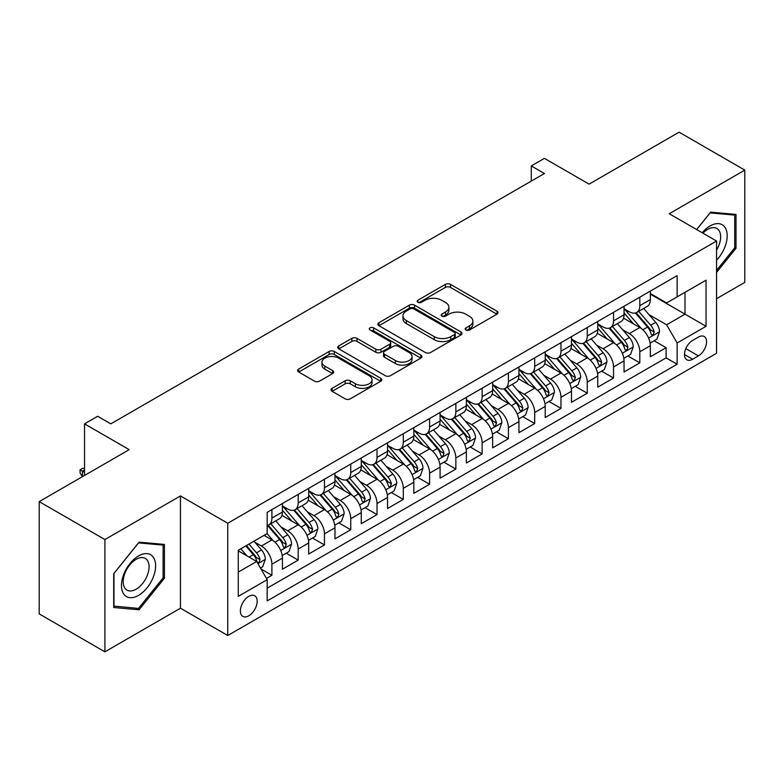 <?xml version="1.0" encoding="UTF-8"?>
<svg xmlns="http://www.w3.org/2000/svg" width="784" height="784" viewBox="0 0 784 784"><rect width="100%" height="100%" fill="white"/><g stroke="black" fill="none" stroke-linecap="round" stroke-linejoin="round"><path stroke-width="1.18" d="M465.921 329.986A2.558 1.47 0 0 0 469.528 329.986L496.938 314.168A3.646 2.107 0 0 0 498.007 312.679A3.646 2.107 0 0 0 496.938 311.189L450.506 284.376A3.646 2.107 0 0 0 445.351 284.376L417.941 300.203A2.558 1.47 0 0 0 417.196 301.242A2.558 1.47 0 0 0 417.941 302.291A2.558 1.47 0 0 0 421.547 302.291L425.095 300.243A11.672 6.742 0 0 1 441.608 300.243L445.479 302.477A11.672 6.742 0 0 1 448.899 307.24A11.672 6.742 0 0 1 445.479 312.003L441.931 314.051A2.558 1.47 0 0 0 441.186 315.099A2.558 1.47 0 0 0 441.931 316.138A2.558 1.47 0 0 0 445.537 316.138L449.085 314.09A11.672 6.742 0 0 1 465.598 314.09L469.469 316.324A11.672 6.742 0 0 1 472.889 321.087A11.672 6.742 0 0 1 469.469 325.86L465.921 327.908A2.558 1.47 0 0 0 465.167 328.947A2.558 1.47 0 0 0 465.921 329.986L465.921 327.908M248.773 615.793A11.897 6.87 120 0 0 256.544 605.307A11.897 6.87 120 0 0 254.722 595.781A11.897 6.87 120 0 0 248.773 596.369A11.897 6.87 120 0 0 241.011 606.855A11.897 6.87 120 0 0 242.834 616.381A11.897 6.87 120 0 0 248.773 615.793M332.112 388.335A3.646 2.107 0 0 0 331.044 389.824A3.646 2.107 0 0 0 332.112 391.304L345.136 398.831A3.646 2.107 0 0 0 350.291 398.831L380.73 381.259A3.646 2.107 0 0 0 381.798 379.77A3.646 2.107 0 0 0 380.73 378.28L334.298 351.467A3.646 2.107 0 0 0 329.143 351.467L298.704 369.048A3.646 2.107 0 0 0 297.636 370.538A3.646 2.107 0 0 0 298.704 372.028L314.443 381.112A3.646 2.107 0 0 0 319.598 381.112L332.622 373.586A3.646 2.107 0 0 0 333.69 372.096A3.646 2.107 0 0 0 332.622 370.607L324.821 366.099A9.761 5.635 0 0 1 321.959 362.12A9.761 5.635 0 0 1 327.986 356.916A9.761 5.635 0 0 1 338.619 358.131L369.186 375.781A9.761 5.635 0 0 1 372.047 379.77A9.761 5.635 0 0 1 366.02 384.973A9.761 5.635 0 0 1 355.387 383.748L350.291 380.808A3.646 2.107 0 0 0 345.136 380.808L332.112 388.335L332.112 391.304M716.547 298.694L744.8 282.377L744.8 170.108L679.101 132.173L589.098 184.142L544.419 158.348L531.278 165.934L544.419 173.519L110.809 423.86L97.667 416.275L84.535 423.86L84.535 475.447M104.899 539.549L104.899 651.827L180.447 608.208L180.447 495.929L104.899 539.549L39.2 501.623L129.203 449.653L84.535 423.86M180.447 495.929L227.752 523.242L716.547 241.031L716.547 353.31L227.752 635.51L227.752 523.242M744.8 170.108L669.252 213.728L716.547 241.031M425.359 352.516A3.646 2.107 0 0 0 430.514 352.516L460.953 334.944A3.646 2.107 0 0 0 462.021 333.455A3.646 2.107 0 0 0 460.953 331.965L414.52 305.152A3.646 2.107 0 0 0 409.366 305.152L378.927 322.724A3.646 2.107 0 0 0 377.859 324.213A3.646 2.107 0 0 0 378.927 325.703L425.359 352.516M371.048 330.544A2.558 1.47 0 0 1 373.635 330.897L373.635 327.869L420.841 355.123A3.646 2.107 0 0 1 421.91 356.612A3.646 2.107 0 0 1 420.841 358.102L390.403 375.673A3.646 2.107 0 0 1 385.248 375.673L338.815 348.86L338.815 345.891A3.646 2.107 0 0 0 337.747 347.381A3.646 2.107 0 0 0 338.815 348.86M338.815 345.891L351.84 338.365A3.646 2.107 0 0 1 357.004 338.365L375.83 349.233A3.646 2.107 0 0 0 380.985 349.233L389.628 344.245A3.646 2.107 0 0 0 390.697 342.755A3.646 2.107 0 0 0 389.628 341.265L370.028 329.956A2.558 1.47 0 0 1 369.274 328.908A2.558 1.47 0 0 1 370.852 327.545A2.558 1.47 0 0 1 373.635 327.869M104.899 651.827L39.2 613.892L39.2 501.623M266.452 578.425L271.901 575.28L260.994 568.988M254.79 542.185L261.395 545.997A14.867 8.585 60 0 1 271.901 564.206L282.416 558.139L282.416 569.213L298.185 560.109L286.229 553.21M281.074 527.015L287.669 530.827A14.867 8.585 60 0 1 298.185 549.035L308.69 542.959L308.69 554.043L324.458 544.939L312.502 538.03M307.348 511.844L313.953 515.656A14.867 8.585 60 0 1 324.458 533.865L334.974 527.789L334.974 538.863L350.742 529.768L338.786 522.859M333.631 496.674L340.227 500.486A14.867 8.585 60 0 1 350.742 518.685L361.257 512.618L361.257 523.692L377.026 514.588L365.06 507.689M359.915 481.503L366.51 485.306A14.867 8.585 60 0 1 377.026 503.514L387.531 497.448L387.531 508.522L403.299 499.418L391.343 492.519M386.189 466.323L392.784 470.135A14.867 8.585 60 0 1 403.299 488.344L413.815 482.278L413.815 493.352L429.583 484.247L417.627 477.348M412.472 451.153L419.068 454.965A14.867 8.585 60 0 1 429.583 473.173L440.089 467.107L440.089 478.181L455.857 469.077L443.901 462.168M438.746 435.982L445.351 439.795A14.867 8.585 60 0 1 455.857 458.003L466.372 451.927L466.372 463.011L482.14 453.907L470.184 446.998M465.03 420.812L471.625 424.624A14.867 8.585 60 0 1 482.14 442.823L492.646 436.757L492.646 447.831L508.414 438.726L496.458 431.827M491.303 405.642L497.909 409.444A14.867 8.585 60 0 1 508.414 427.652L518.93 421.586L518.93 432.66L534.698 423.556L522.742 416.657M517.587 390.471L524.182 394.274A14.867 8.585 60 0 1 534.698 412.482L545.213 406.416L545.213 417.49L560.972 408.386L549.016 401.486M543.871 375.291L550.466 379.103A14.867 8.585 60 0 1 560.972 397.312L571.487 391.245L571.487 402.319L587.255 393.215L575.299 386.306M570.144 360.121L576.74 363.933A14.867 8.585 60 0 1 587.255 382.141L597.771 376.065L597.771 387.149L613.539 378.045L601.573 371.136M596.428 344.95L603.023 348.762A14.867 8.585 60 0 1 613.539 366.971L624.044 360.895L624.044 371.969L639.813 362.874L639.813 351.791A14.867 8.585 -120 0 0 629.307 333.582L622.702 329.78M627.857 355.965L639.813 362.874M282.416 558.139A14.867 8.585 -120 0 0 271.901 539.931L264.022 535.374M308.69 542.959A14.867 8.585 -120 0 0 298.185 524.761L281.926 515.372M334.974 527.789A14.867 8.585 -120 0 0 324.458 509.58L308.21 500.202M361.257 512.618A14.867 8.585 -120 0 0 350.742 494.41L334.494 485.031M387.531 497.448A14.867 8.585 -120 0 0 377.026 479.24L360.767 469.861M413.815 482.278A14.867 8.585 -120 0 0 403.299 464.069L387.051 454.681M440.089 467.107A14.867 8.585 -120 0 0 429.583 448.899L413.325 439.51M466.372 451.927A14.867 8.585 -120 0 0 455.857 433.728L439.608 424.34M492.646 436.757A14.867 8.585 -120 0 0 482.14 418.548L465.882 409.17M518.93 421.586A14.867 8.585 -120 0 0 508.414 403.378L492.166 393.999M545.213 406.416A14.867 8.585 -120 0 0 534.698 388.207L518.449 378.829M571.487 391.245A14.867 8.585 -120 0 0 560.972 373.037L544.723 363.649M597.771 376.065A14.867 8.585 -120 0 0 587.255 357.867L571.007 348.478M624.044 360.895A14.867 8.585 -120 0 0 613.539 342.686L597.281 333.308M698.417 337.081L692.635 340.413A11.525 6.654 120 0 0 685.108 350.566A11.525 6.654 120 0 0 686.872 359.797A11.525 6.654 120 0 0 692.635 359.229L698.417 355.887A11.525 6.654 120 0 0 705.943 345.734A11.525 6.654 120 0 0 704.179 336.503A11.525 6.654 120 0 0 698.417 337.081M238.267 572.095L256.662 561.471L267.177 579.68L267.177 600.926L677.131 364.237L677.131 342.99L666.616 324.792L648.985 314.609M267.177 579.68L238.267 596.369L238.267 550.25L267.177 533.561L267.177 512.315L677.131 275.625L677.131 296.871L706.041 280.182L706.041 326.301L677.131 342.99M282.416 505.945L287.669 508.983A14.867 8.585 60 0 0 295.107 509.718L305.613 503.642A14.867 8.585 -120 0 0 308.69 496.84L308.69 488.344M308.69 490.774L313.953 493.802A14.867 8.585 60 0 0 321.381 494.537L331.897 488.471A14.867 8.585 -120 0 0 334.974 481.67L334.974 473.173M334.974 475.594L340.227 478.632A14.867 8.585 60 0 0 347.665 479.367L358.17 473.301A14.867 8.585 -120 0 0 361.257 466.5L361.257 458.003M361.257 460.424L366.51 463.462A14.867 8.585 60 0 0 373.939 464.197L384.454 458.13A14.867 8.585 -120 0 0 387.531 451.319L387.531 442.823M387.531 445.253L392.784 448.291A14.867 8.585 60 0 0 400.222 449.026L410.738 442.96A14.867 8.585 -120 0 0 413.815 436.149L413.815 427.652M413.815 430.083L419.068 433.121A14.867 8.585 60 0 0 426.496 433.856L437.011 427.78A14.867 8.585 -120 0 0 440.089 420.979L440.089 412.482M440.089 414.912L445.351 417.941A14.867 8.585 60 0 0 452.78 418.685L463.295 412.609A14.867 8.585 -120 0 0 466.372 405.808L466.372 397.312M466.372 399.742L471.625 402.77A14.867 8.585 60 0 0 479.063 403.505L489.569 397.439A14.867 8.585 -120 0 0 492.646 390.638L492.646 382.141M492.646 384.562L497.909 387.6A14.867 8.585 60 0 0 505.337 388.335L515.852 382.269A14.867 8.585 -120 0 0 518.93 375.458L518.93 366.961M518.93 369.391L524.182 372.429A14.867 8.585 60 0 0 531.621 373.164L542.126 367.098A14.867 8.585 -120 0 0 545.213 360.287L545.213 351.791M545.213 354.221L550.466 357.259A14.867 8.585 60 0 0 557.894 357.994L568.41 351.918A14.867 8.585 -120 0 0 571.487 345.117L571.487 336.62M571.487 339.051L576.74 342.079A14.867 8.585 60 0 0 584.178 342.824L594.684 336.748A14.867 8.585 -120 0 0 597.771 329.946L597.771 321.45M597.771 323.88L603.023 326.908A14.867 8.585 60 0 0 610.452 327.643L620.967 321.577A14.867 8.585 -120 0 0 624.044 314.776L624.044 306.279M267.177 588.176L666.096 357.867L666.096 347.694L650.328 356.798L650.328 345.724A14.867 8.585 -120 0 0 639.813 327.516L623.564 318.137M624.044 308.7L629.307 311.738A14.867 8.585 -120 0 0 636.735 312.473A14.867 8.585 -120 0 0 639.813 305.672L639.813 297.175M636.735 312.473L647.251 306.407A14.867 8.585 -120 0 0 650.328 299.606L650.328 291.099M271.901 509.58L271.901 518.077A14.867 8.585 60 0 1 268.824 524.888A14.867 8.585 60 0 1 267.177 525.486M268.824 524.888L279.339 518.822A14.867 8.585 -120 0 0 282.416 512.011L282.416 503.514M298.185 494.41L298.185 502.907A14.867 8.585 60 0 1 295.107 509.718M324.458 479.24L324.458 487.736A14.867 8.585 60 0 1 321.381 494.537M350.742 464.069L350.742 472.566A14.867 8.585 60 0 1 347.665 479.367M377.026 448.899L377.026 457.395A14.867 8.585 60 0 1 373.939 464.197M403.299 433.719L403.299 442.215A14.867 8.585 60 0 1 400.222 449.026M429.583 418.548L429.583 427.045A14.867 8.585 60 0 1 426.496 433.856M455.857 403.378L455.857 411.874A14.867 8.585 60 0 1 452.78 418.685M482.14 388.207L482.14 396.704A14.867 8.585 60 0 1 479.063 403.505M508.414 373.037L508.414 381.534A14.867 8.585 60 0 1 505.337 388.335M534.698 357.867L534.698 366.363A14.867 8.585 60 0 1 531.621 373.164M560.972 342.686L560.972 351.183A14.867 8.585 60 0 1 557.894 357.994M587.255 327.516L587.255 336.013A14.867 8.585 60 0 1 584.178 342.824M613.539 312.346L613.539 320.842A14.867 8.585 60 0 1 610.452 327.643M613.539 366.971L613.539 378.045M587.255 382.141L587.255 393.215M560.972 397.312L560.972 408.386M534.698 412.482L534.698 423.556M508.414 427.652L508.414 438.726M482.14 442.823L482.14 453.907M455.857 458.003L455.857 469.077M429.583 473.173L429.583 484.247M403.299 488.344L403.299 499.418M377.026 503.514L377.026 514.588M350.742 518.685L350.742 529.768M324.458 533.865L324.458 544.939M298.185 549.035L298.185 560.109M271.901 564.206L271.901 575.28M256.662 561.471L238.267 550.858M666.616 324.792L685.01 314.168L685.01 292.314L706.041 280.182M650.328 294.137L706.041 326.301M650.328 293.53L666.616 302.938L677.131 296.871M180.447 608.208L227.752 635.51M531.278 165.934L531.278 181.104M654.14 340.795L666.096 347.694M666.096 357.867L677.131 364.237M716.547 272.42L736 248.234L736 214.424L710.637 212.15L696.653 229.545M113.7 607.512L139.062 609.776L164.424 578.229L164.424 544.419L139.062 542.146L113.7 573.702L113.7 607.512M734.686 247.47L736 248.234M163.111 577.475L164.424 578.229M136.387 608.227L139.062 609.776M466.941 330.348L469.469 328.888A11.672 6.742 0 0 0 472.889 324.125L472.889 321.087M448.899 307.24L448.899 310.278A11.672 6.742 0 0 1 445.479 315.041L442.95 316.501M496.889 314.198L450.506 287.414A3.646 2.107 0 0 0 445.351 287.414L418.96 302.653M460.904 334.964L414.52 308.19A3.646 2.107 0 0 0 409.366 308.19L378.976 325.732M454.504 334.494A2.558 1.47 0 0 0 455.249 333.455A2.558 1.47 0 0 0 454.504 332.406L413.746 308.876A2.558 1.47 0 0 0 410.14 308.876L406.396 311.042A11.672 6.742 0 0 0 402.976 315.805A11.672 6.742 0 0 0 406.396 320.568L434.258 336.65A11.672 6.742 0 0 0 450.761 336.65L454.504 334.494L454.504 337.532A2.558 1.47 0 0 0 455.249 336.483L455.249 333.455M402.976 315.805L402.976 318.843A11.672 6.742 0 0 0 406.396 323.606L406.396 320.568M454.504 337.532L450.761 339.688A11.672 6.742 0 0 1 434.258 339.688L406.396 323.606M338.864 348.89L351.84 341.403L351.84 338.365M390.697 342.755L390.697 345.793A3.646 2.107 0 0 1 389.628 347.283L380.985 352.271A3.646 2.107 0 0 1 375.83 352.271L357.004 341.403A3.646 2.107 0 0 0 351.84 341.403M373.635 330.897L420.792 358.131M395.371 360.522A9.761 5.635 0 0 0 406.004 361.738A9.761 5.635 0 0 0 412.031 356.534A9.761 5.635 0 0 0 409.17 352.555L398.399 346.332A3.646 2.107 0 0 0 393.245 346.332L384.601 351.32A3.646 2.107 0 0 0 383.533 352.81A3.646 2.107 0 0 0 384.601 354.299L395.371 360.522L395.371 363.551A9.761 5.635 0 0 0 406.004 364.776A9.761 5.635 0 0 0 412.031 359.572L412.031 356.534M383.533 352.81L383.533 355.848A3.646 2.107 0 0 0 384.601 357.337L384.601 354.299M395.371 363.551L384.601 357.337M372.047 379.77L372.047 382.798A9.761 5.635 0 0 1 366.02 388.011A9.761 5.635 0 0 1 355.387 386.786L350.291 383.846A3.646 2.107 0 0 0 345.136 383.846L332.151 391.334M321.959 362.12L321.959 365.158A9.761 5.635 0 0 0 324.821 369.137L324.821 366.099M332.573 373.615L324.821 369.137M380.681 381.289L334.298 354.505A3.646 2.107 0 0 0 329.143 354.505L298.753 372.047M650.103 343.118L656.894 339.198L659.52 331.612A9.849 5.684 -120 0 0 655.689 322.371L643.684 308.465M641.273 328.476L627.033 311.993A28.43 16.415 -120 0 0 624.044 308.867M633.462 323.851L625.505 314.629A23.598 13.622 -120 0 0 624.044 313.041M635.393 313.012L647.545 327.075A9.849 5.684 60 0 1 651.053 333.857L651.769 335.023L653.101 334.837L654.209 332.034A9.849 5.684 -120 0 0 650.691 325.252L638.686 311.346M636.108 312.777L649.162 327.888A5.018 2.901 60 0 1 650.426 329.848L654.209 332.034M716.547 260.219A24.157 13.945 120 0 0 726.876 232.201A24.157 13.945 120 0 0 710.108 225.939A24.157 13.945 120 0 0 702.199 232.75M716.547 250.086A18.287 10.564 120 0 0 716.86 228.438A18.287 10.564 120 0 0 707.717 229.349A18.287 10.564 120 0 0 702.925 233.171M696.702 229.575L710.108 212.905L734.686 215.1L734.686 247.862L716.547 270.411M733.05 214.159L734.686 215.1M153.331 576.985A24.157 13.945 120 0 0 147.078 553.651A24.157 13.945 120 0 0 123.745 574.339A24.157 13.945 120 0 0 129.997 597.673A24.157 13.945 120 0 0 153.331 576.985M147.343 575.28A18.287 10.564 120 0 0 145.285 558.433A18.287 10.564 120 0 0 124.94 573.28A18.287 10.564 120 0 0 126.998 590.117A18.287 10.564 120 0 0 147.343 575.28M113.964 606.228L113.964 573.467L138.533 542.9L163.111 545.096L163.111 577.857L138.533 608.423L113.7 606.071M161.475 544.155L163.111 545.096M623.829 358.298L630.62 354.378L633.247 346.783A9.849 5.684 -120 0 0 629.405 337.541L617.4 323.635M614.999 343.647L600.76 327.163A28.43 16.415 -120 0 0 597.771 324.037M607.188 339.021L599.221 329.799A23.598 13.622 -120 0 0 597.771 328.222M609.119 328.182L621.261 342.245A9.849 5.684 60 0 1 624.77 349.027L625.485 350.193L626.818 350.007L627.925 347.204A9.849 5.684 -120 0 0 624.417 340.423L612.412 326.516M609.834 327.947L622.878 343.059A5.018 2.901 60 0 1 624.142 345.019L627.925 347.204M597.545 373.468L604.337 369.548L606.963 361.963A9.849 5.684 -120 0 0 603.131 352.712L591.126 338.806M588.715 358.827L574.476 342.334A28.43 16.415 -120 0 0 571.487 339.207M580.905 354.201L572.937 344.98A23.598 13.622 -120 0 0 571.487 343.392M582.835 343.353L594.978 357.416A9.849 5.684 60 0 1 598.496 364.197L599.211 365.364L600.544 365.177L601.651 362.375A9.849 5.684 -120 0 0 598.133 355.593L586.128 341.697M583.551 343.127L596.604 358.229A5.018 2.901 60 0 1 597.869 360.199L601.651 362.375M571.271 388.639L578.053 384.719L580.689 377.133A9.849 5.684 -120 0 0 576.848 367.882L564.843 353.986M562.432 373.997L548.192 357.514A28.43 16.415 -120 0 0 545.213 354.388M554.631 369.372L546.664 360.15A23.598 13.622 -120 0 0 545.213 358.562M556.562 358.523L568.704 372.586A9.849 5.684 60 0 1 572.212 379.368L572.928 380.544L574.26 380.348L575.368 377.555A9.849 5.684 -120 0 0 571.859 370.763L559.845 356.867M557.277 358.298L570.321 373.409A5.018 2.901 60 0 1 571.585 375.369L575.368 377.555M544.988 403.809L551.779 399.889L554.406 392.304A9.849 5.684 -120 0 0 550.574 383.053L538.559 369.156M536.158 389.168L521.919 372.684A28.43 16.415 -120 0 0 518.93 369.558M528.347 384.542L520.38 375.32A23.598 13.622 -120 0 0 518.93 373.733M530.278 373.694L542.42 387.757A9.849 5.684 60 0 1 545.938 394.548L546.654 395.714L547.987 395.528L549.084 392.725A9.849 5.684 -120 0 0 545.576 385.934L533.571 372.037M530.993 373.468L544.047 388.58A5.018 2.901 60 0 1 545.311 390.54L549.084 392.725M518.704 418.979L525.496 415.059L528.122 407.474A9.849 5.684 -120 0 0 524.29 398.233L512.285 384.327M509.874 404.338L495.635 387.855A28.43 16.415 -120 0 0 492.646 384.728M502.064 399.713L494.106 390.491A23.598 13.622 -120 0 0 492.646 388.903M504.004 388.874L516.146 402.927A9.849 5.684 60 0 1 519.655 409.718L520.37 410.885L521.703 410.698L522.81 407.896A9.849 5.684 -120 0 0 519.302 401.114L507.287 387.208M504.71 388.639L517.763 403.75A5.018 2.901 60 0 1 519.028 405.71L522.81 407.896M492.43 434.16L499.222 430.23L501.848 422.645A9.849 5.684 -120 0 0 498.007 413.403L486.002 399.497M483.601 419.509L469.361 403.025A28.43 16.415 -120 0 0 466.372 399.899M475.79 414.883L467.823 405.661A23.598 13.622 -120 0 0 466.372 404.083M477.721 404.044L489.863 418.107A9.849 5.684 60 0 1 493.371 424.889L494.096 426.055L495.419 425.869L496.527 423.066A9.849 5.684 -120 0 0 493.018 416.284L481.013 402.378M478.436 403.809L491.48 418.921A5.018 2.901 60 0 1 492.744 420.881L496.527 423.066M466.147 449.33L472.938 445.41L475.565 437.815A9.849 5.684 -120 0 0 471.733 428.574L459.728 414.667M457.317 434.689L443.078 418.195A28.43 16.415 -120 0 0 440.089 415.069M449.506 430.053L441.549 420.841A23.598 13.622 -120 0 0 440.089 419.254M451.437 419.215L463.589 433.278A9.849 5.684 60 0 1 467.097 440.059L467.813 441.225L469.146 441.039L470.253 438.236A9.849 5.684 -120 0 0 466.735 431.455L454.73 417.558M452.152 418.989L465.206 434.091A5.018 2.901 60 0 1 466.47 436.061L470.253 438.236M439.873 464.5L446.664 460.58L449.291 452.995A9.849 5.684 -120 0 0 445.449 443.744L433.444 429.848M431.043 449.859L416.804 433.366A28.43 16.415 -120 0 0 413.815 430.249M423.233 445.234L415.265 436.012A23.598 13.622 -120 0 0 413.815 434.424M425.163 434.385L437.305 448.448A9.849 5.684 60 0 1 440.814 455.23L441.529 456.396L442.862 456.21L443.969 453.417A9.849 5.684 -120 0 0 440.461 446.625L428.456 432.729M425.879 434.16L438.922 449.261A5.018 2.901 60 0 1 440.187 451.231L443.969 453.417M413.589 479.671L420.381 475.751L423.007 468.166A9.849 5.684 -120 0 0 419.175 458.914L407.17 445.018M404.76 465.03L390.52 448.546A28.43 16.415 -120 0 0 387.531 445.42M396.949 460.404L388.991 451.182A23.598 13.622 -120 0 0 387.531 449.595M398.88 449.555L411.032 463.618A9.849 5.684 60 0 1 414.54 470.4L415.255 471.576L416.588 471.39L417.696 468.587A9.849 5.684 -120 0 0 414.177 461.796L402.172 447.899M399.595 449.33L412.649 464.442A5.018 2.901 60 0 1 413.913 466.402L417.696 468.587M387.316 494.841L394.107 490.921L396.733 483.336A9.849 5.684 -120 0 0 392.892 474.085L380.887 460.188M378.486 480.2L364.246 463.716A28.43 16.415 -120 0 0 361.257 460.59M370.675 475.574L362.708 466.353A23.598 13.622 -120 0 0 361.257 464.765M372.606 464.736L384.748 478.789A9.849 5.684 60 0 1 388.256 485.58L388.972 486.746L390.305 486.56L391.412 483.757A9.849 5.684 -120 0 0 387.904 476.976L375.899 463.07M373.321 464.5L386.365 479.612A5.018 2.901 60 0 1 387.629 481.572L391.412 483.757M361.032 510.012L367.823 506.092L370.45 498.506A9.849 5.684 -120 0 0 366.618 489.265L354.603 475.359M352.202 495.37L337.963 478.887A28.43 16.415 -120 0 0 334.974 475.761M344.392 490.745L336.424 481.523A23.598 13.622 -120 0 0 334.974 479.945M346.322 479.906L358.464 493.969A9.849 5.684 60 0 1 361.983 500.751L362.698 501.917L364.031 501.731L365.128 498.928A9.849 5.684 -120 0 0 361.62 492.146L349.615 478.24M347.038 479.671L360.091 494.782A5.018 2.901 60 0 1 361.355 496.742L365.128 498.928M334.748 525.192L341.54 521.272L344.166 513.677A9.849 5.684 -120 0 0 340.334 504.435L328.329 490.529M325.919 510.551L311.679 494.057A28.43 16.415 -120 0 0 308.69 490.931M318.118 505.915L310.15 496.693A23.598 13.622 -120 0 0 308.69 495.116M320.048 495.076L332.191 509.139A9.849 5.684 60 0 1 335.699 515.921L336.414 517.087L337.747 516.901L338.855 514.098A9.849 5.684 -120 0 0 335.346 507.317L323.331 493.41M320.754 494.851L333.808 509.953A5.018 2.901 60 0 1 335.072 511.913L338.855 514.098M308.475 540.362L315.266 536.442L317.892 528.857A9.849 5.684 -120 0 0 314.061 519.606L302.046 505.7M299.645 525.721L285.405 509.228A28.43 16.415 -120 0 0 282.416 506.101M291.834 521.095L283.867 511.874A23.598 13.622 -120 0 0 282.416 510.286M293.765 510.247L305.907 524.31A9.849 5.684 60 0 1 309.425 531.091L310.141 532.258L311.464 532.071L312.571 529.269A9.849 5.684 -120 0 0 309.063 522.487L297.058 508.591M294.48 510.021L307.524 525.123A5.018 2.901 60 0 1 308.788 527.093L312.571 529.269M282.191 555.533L288.982 551.613L291.609 544.027A9.849 5.684 -120 0 0 287.777 534.776L275.772 520.88M273.361 540.891L267.079 533.61M265.551 536.266L264.531 535.08M267.481 525.417L279.633 539.48A9.849 5.684 60 0 1 283.142 546.262L283.857 547.438L285.19 547.242L286.297 544.449A9.849 5.684 -120 0 0 282.779 537.657L270.774 523.761M268.197 525.192L281.25 540.303A5.018 2.901 60 0 1 282.514 542.263L286.297 544.449M260.474 568.077L262.709 566.783L265.335 559.198A9.849 5.684 -120 0 0 261.493 549.947L253.938 541.195M246.882 555.827L240.796 548.78M239.277 551.436L238.267 550.27M245.794 545.899L253.35 554.651A9.849 5.684 60 0 1 256.858 561.442L257.583 562.608L258.906 562.422L260.014 559.619A9.849 5.684 -120 0 0 256.505 552.838L248.949 544.076M246.401 545.546L254.967 555.474A5.018 2.901 60 0 1 256.231 557.434L260.014 559.619M84.535 469.988L82.428 471.204L84.535 472.409M80.066 469.832L82.428 471.204L82.428 476.662L80.066 472.87L80.066 469.832L82.692 468.313L84.535 468.381M261.395 545.997L271.901 539.931M287.669 530.827L298.185 524.761M313.953 515.656L324.458 509.58M340.227 500.486L350.742 494.41M366.51 485.306L377.026 479.24M392.784 470.135L403.299 464.069M419.068 454.965L429.583 448.899M445.351 439.795L455.857 433.728M471.625 424.624L482.14 418.548M497.909 409.444L508.414 403.378M524.182 394.274L534.698 388.207M550.466 379.103L560.972 373.037M576.74 363.933L587.255 357.867M603.023 348.762L613.539 342.686M629.307 333.582L639.813 327.516M639.813 305.672L650.328 299.606M271.901 518.077L282.416 512.011M298.185 502.907L308.69 496.84M324.458 487.736L334.974 481.67M350.742 472.566L361.257 466.5M377.026 457.395L387.531 451.319M403.299 442.215L413.815 436.149M429.583 427.045L440.089 420.979M455.857 411.874L466.372 405.808M482.14 396.704L492.646 390.638M508.414 381.534L518.93 375.458M534.698 366.363L545.213 360.287M560.972 351.183L571.487 345.117M587.255 336.013L597.771 329.946M613.539 320.842L624.044 314.776M639.813 351.791L650.328 345.724M685.814 348.615L698.417 355.887M684.491 354.525L692.635 359.229M469.469 328.888L469.469 325.86M441.931 316.138L441.931 314.051M445.479 315.041L445.479 312.003M417.941 302.291L417.941 300.203M445.351 287.414L445.351 284.376M450.506 287.414L450.506 284.376M496.938 314.168L496.938 311.189M378.927 325.703L378.927 322.724M409.366 308.19L409.366 305.152M414.52 308.19L414.52 305.152M460.953 334.944L460.953 331.965M434.258 339.688L434.258 336.65M450.761 339.688L450.761 336.65M357.004 341.403L357.004 338.365M375.83 352.271L375.83 349.233M380.985 352.271L380.985 349.233M389.628 347.283L389.628 344.245M420.841 358.102L420.841 355.123M345.136 383.846L345.136 380.808M350.291 383.846L350.291 380.808M355.387 386.786L355.387 383.748M332.622 373.586L332.622 370.607M298.704 372.028L298.704 369.048M329.143 354.505L329.143 351.467M334.298 354.505L334.298 351.467M380.73 381.259L380.73 378.28M648.603 338.071L659.462 331.808M627.033 311.993L628.386 311.209M650.691 325.252L655.689 322.371M642.841 329.78L647.545 327.075M622.32 353.241L633.178 346.979M600.76 327.163L602.112 326.379M624.417 340.423L629.405 337.541M616.567 344.95L621.261 342.245M596.046 368.411L606.894 362.149M574.476 342.334L575.828 341.559M598.133 355.593L603.131 352.712M590.283 360.13L594.978 357.416M569.762 383.592L580.621 377.32M548.192 357.514L549.555 356.73M571.859 370.763L576.848 367.882M564.01 375.301L568.704 372.586M543.488 398.762L554.337 392.49M521.919 372.684L523.271 371.9M545.576 385.934L550.574 383.053M537.726 390.471L542.42 387.757M517.205 413.932L528.063 407.67M495.635 387.855L496.987 387.071M519.302 401.114L524.29 398.233M511.442 405.642L516.146 402.927M490.931 429.103L501.78 422.841M469.361 403.025L470.714 402.241M493.018 416.284L498.007 413.403M485.169 420.812L489.863 418.107M464.647 444.273L475.506 438.011M443.078 418.195L444.43 417.421M466.735 431.455L471.733 428.574M458.885 435.992L463.589 433.278M438.364 459.453L449.222 453.181M416.804 433.366L418.156 432.592M440.461 446.625L445.449 443.744M432.611 451.163L437.305 448.448M412.09 474.624L422.948 468.352M390.52 448.546L391.873 447.762M414.177 461.796L419.175 458.914M406.328 466.333L411.032 463.618M385.806 489.794L396.665 483.522M364.246 463.716L365.599 462.932M387.904 476.976L392.892 474.085M380.054 481.503L384.748 478.789M359.533 504.965L370.381 498.702M337.963 478.887L339.315 478.103M361.62 492.146L366.618 489.265M353.77 496.674L358.464 493.969M333.249 520.135L344.107 513.873M311.679 494.057L313.032 493.273M335.346 507.317L340.334 504.435M327.496 511.844L332.191 509.139M306.975 535.315L317.824 529.043M285.405 509.228L286.758 508.453M309.063 522.487L314.061 519.606M301.213 527.024L305.907 524.31M280.692 550.486L291.55 544.214M282.779 537.657L287.777 534.776M274.929 542.195L279.633 539.48M257.907 563.637L265.266 559.384M256.505 552.838L261.493 549.947M249.096 557.11L253.35 554.651"/></g></svg>
